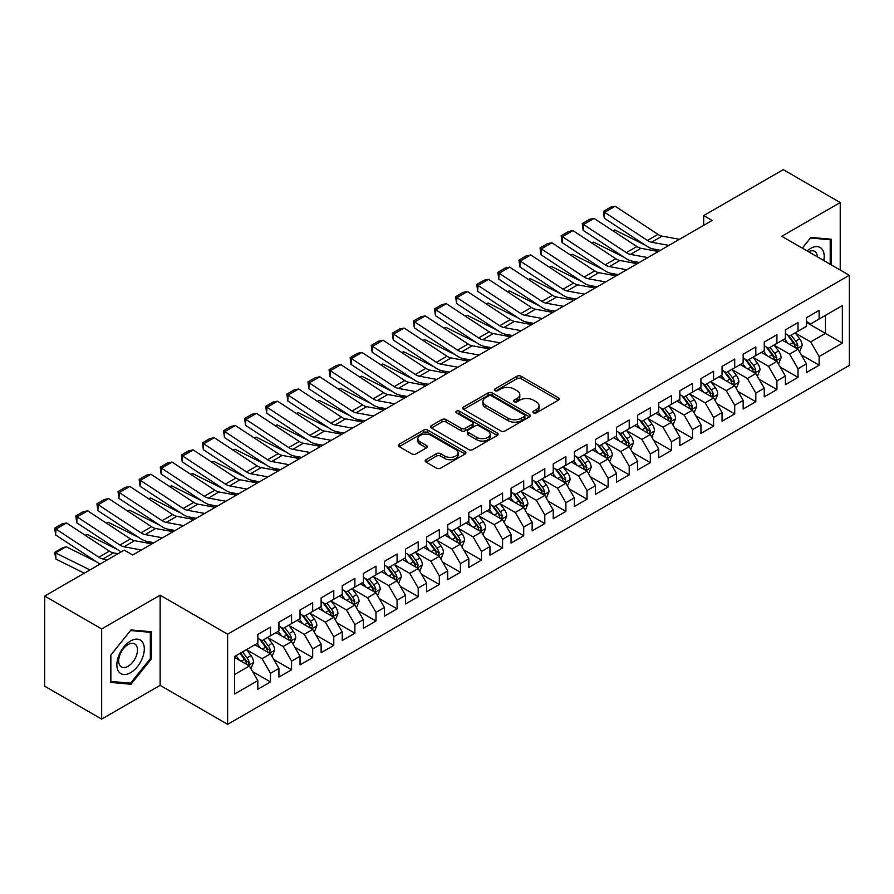 <?xml version="1.0" encoding="UTF-8"?>
<svg xmlns="http://www.w3.org/2000/svg" width="894" height="894" viewBox="0 0 894 894"><rect width="100%" height="100%" fill="white"/><g stroke="black" fill="none" stroke-linecap="round" stroke-linejoin="round"><path stroke-width="1.34" d="M533.472 412.86A2.045 1.185 0 0 0 536.366 412.86L558.381 400.154A2.928 1.687 0 0 0 559.231 398.959A2.928 1.687 0 0 0 558.381 397.763L521.09 376.24A2.928 1.687 0 0 0 516.956 376.24L494.941 388.946A2.045 1.185 0 0 0 494.348 389.784A2.045 1.185 0 0 0 494.941 390.622A2.045 1.185 0 0 0 497.846 390.622L500.696 388.979A9.376 5.409 0 0 1 513.949 388.979L517.056 390.767A9.376 5.409 0 0 1 519.805 394.6A9.376 5.409 0 0 1 517.056 398.422L514.206 400.065A2.045 1.185 0 0 0 513.603 400.903A2.045 1.185 0 0 0 514.206 401.741A2.045 1.185 0 0 0 517.112 401.741L519.95 400.099A9.376 5.409 0 0 1 533.215 400.099L536.322 401.887A9.376 5.409 0 0 1 539.06 405.72A9.376 5.409 0 0 1 536.322 409.541L533.472 411.184A2.045 1.185 0 0 0 532.869 412.022A2.045 1.185 0 0 0 533.472 412.86L533.472 411.184M426.025 459.706A2.928 1.687 0 0 0 425.164 460.902A2.928 1.687 0 0 0 426.025 462.097L436.484 468.143A2.928 1.687 0 0 0 440.63 468.143L465.07 454.029A2.928 1.687 0 0 0 465.919 452.833A2.928 1.687 0 0 0 465.07 451.638L427.779 430.115A2.928 1.687 0 0 0 423.644 430.115L399.205 444.217A2.928 1.687 0 0 0 398.344 445.413A2.928 1.687 0 0 0 399.205 446.609L411.832 453.906A2.928 1.687 0 0 0 415.978 453.906L426.438 447.872A2.928 1.687 0 0 0 427.298 446.676A2.928 1.687 0 0 0 426.438 445.48L420.169 441.859A7.834 4.526 0 0 1 417.878 438.663A7.834 4.526 0 0 1 422.717 434.484A7.834 4.526 0 0 1 431.254 435.467L455.795 449.637A7.834 4.526 0 0 1 458.097 452.833A7.834 4.526 0 0 1 453.258 457.013A7.834 4.526 0 0 1 444.72 456.029L440.63 453.671A2.928 1.687 0 0 0 436.484 453.671L426.025 459.706L426.025 462.097M101.67 628.951L101.67 719.1L160.127 685.363L160.127 595.203L101.67 628.951L44.7 596.052L124.255 550.123L132.692 554.995L712.138 220.46L703.701 215.588L703.701 225.333M160.127 595.203L227.646 634.192L849.3 275.285L849.3 365.434L227.646 724.341L227.646 634.192M840.226 270.044L840.226 202.547L781.781 236.295L849.3 275.285M840.226 202.547L783.256 169.659L703.701 215.588M500.897 430.953A2.928 1.687 0 0 0 505.043 430.953L529.483 416.839A2.928 1.687 0 0 0 530.343 415.643A2.928 1.687 0 0 0 529.483 414.447L492.203 392.924A2.928 1.687 0 0 0 488.057 392.924L463.617 407.027A2.928 1.687 0 0 0 462.757 408.223A2.928 1.687 0 0 0 463.617 409.418L500.897 430.953M457.292 413.307A2.045 1.185 0 0 1 459.371 413.598L459.371 411.162L497.276 433.042A2.928 1.687 0 0 1 498.137 434.238A2.928 1.687 0 0 1 497.276 435.434L472.837 449.548A2.928 1.687 0 0 1 468.691 449.548L431.411 428.014L431.411 425.622A2.928 1.687 0 0 0 430.55 426.818A2.928 1.687 0 0 0 431.411 428.014M431.411 425.622L441.871 419.588A2.928 1.687 0 0 1 446.017 419.588L461.136 428.315A2.928 1.687 0 0 0 465.271 428.315L472.211 424.315A2.928 1.687 0 0 0 473.071 423.119A2.928 1.687 0 0 0 472.211 421.923L456.476 412.827A2.045 1.185 0 0 1 455.873 412A2.045 1.185 0 0 1 457.136 410.905A2.045 1.185 0 0 1 459.371 411.162M806.466 322.432L825.453 333.395L825.453 315.37L842.338 305.614L819.127 319.024L819.127 310.374L806.466 317.683L806.466 326.332L798.018 331.205L798.018 322.555L785.368 329.864L785.368 338.513L776.92 343.385L776.92 334.736L764.258 342.044L764.258 350.694L755.821 355.566L755.821 346.917L743.16 354.225L743.16 362.875L734.723 367.747L734.723 359.097L722.061 366.406L722.061 375.055L713.613 379.928L713.613 371.278L700.952 378.598L700.952 387.247L692.515 392.12L692.515 383.47L679.853 390.779L679.853 399.428L671.416 404.3L671.416 395.651L658.755 402.959L658.755 411.609L650.318 416.481L650.318 407.832L637.657 415.14L637.657 423.79L629.208 428.662L629.208 420.012L616.547 427.321L616.547 435.97L608.11 440.843L608.11 432.193L595.449 439.502L595.449 448.162L587.012 453.034L587.012 444.385L574.35 451.693L574.35 460.343L565.902 465.215L565.902 456.566L553.241 463.874L553.241 472.524L544.804 477.396L544.804 468.747L532.142 476.055L532.142 484.704L523.705 489.577L523.705 480.927L511.044 488.236L511.044 496.885L502.607 501.757L502.607 493.108L489.946 500.416L489.946 509.066L481.497 513.949L481.497 505.3L468.836 512.608L468.836 521.258L460.399 526.13L460.399 517.481L447.738 524.789L447.738 533.439L439.3 538.311L439.3 529.661L426.639 536.97L426.639 545.619L418.202 550.492L418.202 541.842L405.541 549.151L405.541 557.8L397.092 562.672L397.092 554.023L384.431 561.331L384.431 569.981L375.994 574.853L375.994 566.204L363.333 573.523L363.333 582.173L354.896 587.045L354.896 578.396L342.234 585.704L342.234 594.354L333.786 599.226L333.786 590.576L321.125 597.885L321.125 606.534L312.688 611.407L312.688 602.757L300.026 610.066L300.026 618.715L291.589 623.587L291.589 614.938L278.928 622.246L278.928 630.896L270.491 635.768L270.491 627.119L257.83 634.427L257.83 643.088L234.608 656.487L234.608 694.012L257.83 680.602L249.381 665.985L234.608 657.459M842.338 305.614L842.338 343.14L819.127 356.538L810.679 341.921L795.381 333.093M801.292 354.896L819.127 365.188L819.127 356.538M819.127 365.188L806.466 372.507L806.466 363.847L798.018 368.73L789.581 354.102L774.282 345.274M780.194 367.076L798.018 377.38L798.018 368.73M798.018 377.38L785.368 384.688L785.368 376.039L776.92 380.911L768.482 366.294L753.184 357.455M759.095 379.268L776.92 389.56L776.92 380.911M776.92 389.56L764.258 396.869L764.258 388.219L755.821 393.092L747.384 378.475L732.085 369.635M737.986 391.449L755.821 401.741L755.821 393.092M755.821 401.741L743.16 409.05L743.16 400.4L734.723 405.273L726.274 390.656L710.976 381.816M716.887 403.63L734.723 413.922L734.723 405.273M734.723 413.922L722.061 421.23L722.061 412.581L713.613 417.453L705.176 402.836L689.877 394.008M695.789 415.811L713.613 426.103L713.613 417.453M713.613 426.103L700.952 433.411L700.952 424.762L692.515 429.645L684.078 415.017L668.779 406.189M674.691 427.991L692.515 438.295L692.515 429.645M692.515 438.295L679.853 445.603L679.853 436.954L671.416 441.826L662.979 427.198L647.669 418.37M653.581 440.183L671.416 450.475L671.416 441.826M671.416 450.475L658.755 457.784L658.755 449.134L650.318 454.007L641.87 439.39L626.571 430.55M632.483 452.364L650.318 462.656L650.318 454.007M650.318 462.656L637.657 469.965L637.657 461.315L629.208 466.187L620.771 451.571L605.473 442.731M611.384 464.545L629.208 474.837L629.208 466.187M629.208 474.837L616.547 482.145L616.547 473.496L608.11 478.368L599.673 463.751L584.374 454.923M590.275 476.726L608.11 487.018L608.11 478.368M608.11 487.018L595.449 494.326L595.449 485.677L587.012 490.549L578.563 475.932L563.265 467.104M569.176 488.906L587.012 499.198L587.012 490.549M587.012 499.198L574.35 506.518L574.35 497.869L565.902 502.741L557.465 488.113L542.166 479.285M548.078 501.087L565.902 511.39L565.902 502.741M565.902 511.39L553.241 518.699L553.241 510.049L544.804 514.922L536.366 500.305L521.068 491.465M526.979 513.279L544.804 523.571L544.804 514.922M544.804 523.571L532.142 530.88L532.142 522.23L523.705 527.102L515.268 512.486L499.969 503.646M505.87 525.46L523.705 535.752L523.705 527.102M523.705 535.752L511.044 543.06L511.044 534.411L502.607 539.283L494.158 524.666L478.86 515.838M484.772 537.64L502.607 547.933L502.607 539.283M502.607 547.933L489.946 555.241L489.946 546.592L481.497 551.464L473.06 536.847L457.762 528.019M463.673 549.821L481.497 560.113L481.497 551.464M481.497 560.113L468.836 567.433L468.836 558.772L460.399 563.656L451.962 549.028L436.663 540.199M442.564 562.002L460.399 572.305L460.399 563.656M460.399 572.305L447.738 579.614L447.738 570.964L439.3 575.837L430.852 561.22L415.554 552.38M421.465 574.194L439.3 584.486L439.3 575.837M439.3 584.486L426.639 591.794L426.639 583.145L418.202 588.017L409.754 573.4L394.455 564.561M400.367 586.375L418.202 596.667L418.202 588.017M418.202 596.667L405.541 603.975L405.541 595.326L397.092 600.198L388.655 585.581L373.357 576.742M379.268 598.555L397.092 608.848L397.092 600.198M397.092 608.848L384.431 616.156L384.431 607.507L375.994 612.379L367.557 597.762L352.258 588.934M358.159 610.736L375.994 621.028L375.994 612.379M375.994 621.028L363.333 628.337L363.333 619.687L354.896 624.56L346.447 609.943L331.149 601.114M337.06 622.917L354.896 633.22L354.896 624.56M354.896 633.22L342.234 640.529L342.234 631.879L333.786 636.751L325.349 622.123L310.05 613.295M315.962 635.109L333.786 645.401L333.786 636.751M333.786 645.401L321.125 652.709L321.125 644.06L312.688 648.932L304.251 634.315L288.952 625.476M294.864 647.29L312.688 657.582L312.688 648.932M312.688 657.582L300.026 664.89L300.026 656.241L291.589 661.113L283.152 646.496L267.854 637.657M273.754 659.47L291.589 669.762L291.589 661.113M291.589 669.762L278.928 677.071L278.928 668.421L270.491 673.294L262.043 658.677L246.744 649.849M252.656 671.651L270.491 681.943L270.491 673.294M270.491 681.943L257.83 689.252L257.83 680.602M257.83 638.204L262.043 640.652L270.491 635.768M234.608 674.512L249.381 665.985M278.928 626.024L283.152 628.46L291.589 623.587M262.043 658.677L270.491 653.805L254.868 644.786M278.928 668.421L270.491 653.805M300.026 613.843L304.251 616.279L312.688 611.407M283.152 646.496L291.589 641.624L275.967 632.606M300.026 656.241L291.589 641.624M321.125 601.662L325.349 604.098L333.786 599.226M304.251 634.315L312.688 629.443L297.076 620.425M321.125 644.06L312.688 629.443M342.234 589.481L346.447 591.917L354.896 587.045M325.349 622.123L333.786 617.251L318.175 608.244M342.234 631.879L333.786 617.251M363.333 577.3L367.557 579.737L375.994 574.853M346.447 609.943L354.896 605.07L339.273 596.052M363.333 619.687L354.896 605.07M384.431 565.109L388.655 567.545L397.092 562.672M367.557 597.762L375.994 592.89L360.383 583.871M384.431 607.507L375.994 592.89M405.541 552.928L409.754 555.364L418.202 550.492M388.655 585.581L397.092 580.709L381.481 571.691M405.541 595.326L397.092 580.709M426.639 540.747L430.852 543.183L439.3 538.311M409.754 573.4L418.202 568.528L402.579 559.51M426.639 583.145L418.202 568.528M447.738 528.566L451.962 531.002L460.399 526.13M430.852 561.22L439.3 556.336L423.678 547.329M447.738 570.964L439.3 556.336M468.836 516.386L473.06 518.822L481.497 513.949M451.962 549.028L460.399 544.155L444.787 535.137M468.836 558.772L460.399 544.155M489.946 504.194L494.158 506.63L502.607 501.757M473.06 536.847L481.497 531.975L465.886 522.956M489.946 546.592L481.497 531.975M511.044 492.013L515.268 494.449L523.705 489.577M494.158 524.666L502.607 519.794L486.984 510.776M511.044 534.411L502.607 519.794M532.142 479.832L536.366 482.268L544.804 477.396M515.268 512.486L523.705 507.613L508.094 498.595M532.142 522.23L523.705 507.613M553.241 467.651L557.465 470.088L565.902 465.215M536.366 500.305L544.804 495.432L529.192 486.414M553.241 510.049L544.804 495.432M574.35 455.471L578.563 457.907L587.012 453.034M557.465 488.113L565.902 483.241L550.291 474.233M574.35 497.869L565.902 483.241M595.449 443.279L599.673 445.726L608.11 440.843M578.563 475.932L587.012 471.06L571.389 462.042M595.449 485.677L587.012 471.06M616.547 431.098L620.771 433.534L629.208 428.662M599.673 463.751L608.11 458.879L592.499 449.861M616.547 473.496L608.11 458.879M637.657 418.917L641.87 421.353L650.318 416.481M620.771 451.571L629.208 446.698L613.597 437.68M637.657 461.315L629.208 446.698M658.755 406.736L662.979 409.173L671.416 404.3M641.87 439.39L650.318 434.518L634.695 425.499M658.755 449.134L650.318 434.518M679.853 394.556L684.078 396.992L692.515 392.12M662.979 427.198L671.416 422.326L655.794 413.319M679.853 436.954L671.416 422.326M700.952 382.375L705.176 384.811L713.613 379.928M684.078 415.017L692.515 410.145L676.903 401.127M700.952 424.762L692.515 410.145M722.061 370.183L726.274 372.619L734.723 367.747M705.176 402.836L713.613 397.964L698.002 388.946M722.061 412.581L713.613 397.964M743.16 358.002L747.384 360.438L755.821 355.566M726.274 390.656L734.723 385.783L719.1 376.765M743.16 400.4L734.723 385.783M764.258 345.822L768.482 348.258L776.92 343.385M747.384 378.475L755.821 373.603L740.21 364.584M764.258 388.219L755.821 373.603M785.368 333.641L789.581 336.077L798.018 331.205M768.482 366.294L776.92 361.411L761.308 352.404M785.368 376.039L776.92 361.411M806.466 321.46L810.679 323.896L819.127 319.024M789.581 354.102L798.018 349.23L782.406 340.223M806.466 363.847L798.018 349.23M44.7 596.052L44.7 686.212L101.67 719.1M160.127 685.363L227.646 724.341M810.679 341.921L825.453 333.395L842.338 343.14M831.264 264.87L831.264 239.234L810.892 237.413L802.276 248.13M151.365 658.912L151.365 631.756L131.005 629.946L110.644 655.28L110.644 682.424L131.005 684.245L151.365 658.912L150.315 658.308M534.288 413.151L536.322 411.978A9.376 5.409 0 0 0 539.06 408.156L539.06 405.72M519.805 394.6L519.805 397.037A9.376 5.409 0 0 1 517.056 400.858L515.022 402.032M558.381 397.763L558.381 400.154L521.09 378.676A2.928 1.687 0 0 0 516.956 378.676L495.768 390.913M529.449 416.861L492.203 395.36A2.928 1.687 0 0 0 488.057 395.36L463.651 409.441M524.309 416.481A2.045 1.185 0 0 0 524.901 415.643A2.045 1.185 0 0 0 524.309 414.805L491.577 395.908A2.045 1.185 0 0 0 488.683 395.908L485.677 397.64A9.376 5.409 0 0 0 482.928 401.473A9.376 5.409 0 0 0 485.677 405.295L508.049 418.213A9.376 5.409 0 0 0 521.303 418.213L524.309 416.481L524.309 418.917A2.045 1.185 0 0 0 524.901 418.079L524.901 415.643M482.928 401.473L482.928 403.909A9.376 5.409 0 0 0 485.677 407.731L485.677 405.295M524.309 418.917L521.303 420.649A9.376 5.409 0 0 1 508.049 420.649L485.677 407.731M431.444 428.036L441.871 422.024L441.871 419.588M473.071 423.119L473.071 425.555A2.928 1.687 0 0 1 472.211 426.751L465.271 430.752A2.928 1.687 0 0 1 461.136 430.752L446.017 422.024A2.928 1.687 0 0 0 441.871 422.024M459.371 413.598L497.232 435.456M476.826 437.378A7.834 4.526 0 0 0 485.364 438.362A7.834 4.526 0 0 0 490.203 434.182A7.834 4.526 0 0 0 487.901 430.975L479.251 425.991A2.928 1.687 0 0 0 475.116 425.991L468.177 429.992A2.928 1.687 0 0 0 467.316 431.187A2.928 1.687 0 0 0 468.177 432.383L476.826 437.378L476.826 439.814A7.834 4.526 0 0 0 485.364 440.798A7.834 4.526 0 0 0 490.203 436.618L490.203 434.182M467.316 431.187L467.316 433.624A2.928 1.687 0 0 0 468.177 434.819L468.177 432.383M476.826 439.814L468.177 434.819M458.097 452.833L458.097 455.269A7.834 4.526 0 0 1 453.258 459.449A7.834 4.526 0 0 1 444.72 458.466L440.63 456.108A2.928 1.687 0 0 0 436.484 456.108L426.058 462.12M417.878 438.663L417.878 441.1A7.834 4.526 0 0 0 420.169 444.296L420.169 441.859M426.404 447.894L420.169 444.296M465.07 451.638L465.07 454.029L427.779 432.551A2.928 1.687 0 0 0 423.644 432.551L399.238 446.631L399.205 444.217M128.859 683.005L131.005 684.245M799.582 351.934L802.197 345.553A7.912 4.571 -120 0 0 799.672 338.815L795.191 332.836M612.736 230.686L614.815 229.97L645.244 245.124M652.754 248.856L657.626 251.281A22.384 12.918 60 0 1 657.883 251.415M788.05 343.475L784.641 338.927M796.532 348.369L797.929 345.889A7.912 4.571 -120 0 0 795.671 341.139L791.19 335.149M788.631 335.518L794.163 342.916A4.034 2.324 60 0 1 794.9 344.134L797.929 345.889M787.234 334.725L793.134 342.592A7.912 4.571 60 0 1 795.403 347.353L795.559 347.811M614.815 229.97L613.139 230.943M668.913 245.414L651.558 242.218A14.919 8.616 60 0 1 647.435 240.452L604.623 212.336L604.266 218.203L647.077 246.319A22.384 12.918 -120 0 0 653.257 248.968L660.465 250.286M679.474 239.324L662.108 236.128A14.919 8.616 60 0 1 657.984 234.362L615.173 206.235L604.623 212.336L603.361 211.375L610.747 207.117L615.173 206.235M604.266 218.203L603.361 211.375M778.484 364.115L781.099 357.734A7.912 4.571 -120 0 0 778.573 351.007L774.092 345.017M591.638 242.866L593.717 242.162L624.135 257.304M631.656 261.048L636.517 263.462A22.384 12.918 60 0 1 636.785 263.596M766.951 355.656L763.543 351.107M775.433 360.55L776.83 358.069A7.912 4.571 -120 0 0 774.562 353.32L770.08 347.33M767.521 347.71L773.064 355.097A4.034 2.324 60 0 1 773.791 356.315L776.83 358.069M766.136 346.906L772.036 354.784A7.912 4.571 60 0 1 774.293 359.533L774.461 359.991M593.717 242.162L592.029 243.123M757.386 376.307L760.001 369.915A7.912 4.571 -120 0 0 757.475 363.188L752.994 357.198M570.54 255.047L572.607 254.343L603.037 269.485M610.557 273.229L615.418 275.643A22.384 12.918 60 0 1 615.687 275.788M745.853 367.836L742.445 363.288M754.335 372.742L755.732 370.261A7.912 4.571 -120 0 0 753.463 365.501L748.982 359.511M746.423 359.891L751.955 367.278A4.034 2.324 60 0 1 752.692 368.507L755.732 370.261M745.037 359.086L750.938 366.965A7.912 4.571 60 0 1 753.195 371.714L753.351 372.172M572.607 254.343L570.931 255.315M647.815 257.595L630.46 254.399A14.919 8.616 60 0 1 626.336 252.633L583.525 224.517L583.156 230.384L625.968 258.5A22.384 12.918 -120 0 0 632.159 261.149L639.366 262.478M658.364 251.505L641.009 248.308A14.919 8.616 60 0 1 636.886 246.543L594.074 218.427L583.525 224.517L582.262 223.567L589.649 219.298L594.074 218.427M583.156 230.384L582.262 223.567M626.716 269.776L609.362 266.58A14.919 8.616 60 0 1 605.227 264.825L562.427 236.698L562.058 242.565L604.869 270.692A22.384 12.918 -120 0 0 611.06 273.329L618.268 274.659M637.266 263.685L619.911 260.489A14.919 8.616 60 0 1 615.787 258.735L572.976 230.607L562.427 236.698L561.164 235.748L568.55 231.479L572.976 230.607M562.058 242.565L561.164 235.748M823.765 260.545A19.4 11.197 120 0 0 822.357 249.538A19.4 11.197 120 0 0 807.092 250.912M817.351 256.835A13.276 7.666 120 0 0 816.11 252.756A13.276 7.666 120 0 0 814.613 251.37A13.276 7.666 120 0 0 808.522 251.739M810.433 237.983L830.202 239.771L830.202 264.255M828.894 239.022L830.202 239.771M802.32 248.152L810.478 238.016M118.701 671.629A19.4 11.197 120 0 0 137.441 666.611A19.4 11.197 120 0 0 142.459 642.071A19.4 11.197 120 0 0 123.73 647.088A19.4 11.197 120 0 0 118.701 671.629M119.952 665.527A13.276 7.666 120 0 0 121.45 666.913A13.276 7.666 120 0 0 133.798 660.711A13.276 7.666 120 0 0 136.223 645.289A13.276 7.666 120 0 0 134.726 643.904A13.276 7.666 120 0 0 122.366 650.106A13.276 7.666 120 0 0 119.952 665.527M130.58 630.538L150.315 632.304L150.315 658.61L130.58 683.161L110.856 681.396L110.856 655.09L130.546 630.516M149.007 631.555L150.315 632.304M736.276 388.488L738.891 382.107A7.912 4.571 -120 0 0 736.377 375.368L731.884 369.378M549.43 267.228L551.509 266.524L581.938 281.666M589.448 285.409L594.32 287.834A22.384 12.918 60 0 1 594.588 287.969M724.743 380.028L721.335 375.48M733.225 384.923L734.622 382.442A7.912 4.571 -120 0 0 732.365 377.681L727.884 371.703M725.325 372.072L730.856 379.458A4.034 2.324 60 0 1 731.594 380.688L734.622 382.442M723.928 371.267L729.828 379.145A7.912 4.571 60 0 1 732.097 383.906L732.253 384.364M551.509 266.524L549.832 267.496M715.178 400.668L717.793 394.288A7.912 4.571 -120 0 0 715.267 387.549L710.786 381.57M528.332 279.42L530.41 278.704L560.84 293.847M568.349 297.59L573.222 300.015A22.384 12.918 60 0 1 573.479 300.149M703.645 392.209L700.237 387.661M712.127 397.104L713.524 394.623A7.912 4.571 -120 0 0 711.266 389.862L706.774 383.884M704.215 384.252L709.758 391.65A4.034 2.324 60 0 1 710.484 392.868L713.524 394.623M702.829 383.448L708.73 391.326A7.912 4.571 60 0 1 710.998 396.087L711.155 396.545M530.41 278.704L528.734 279.677M605.618 281.968L588.252 278.76A14.919 8.616 60 0 1 584.128 277.006L541.317 248.878L540.959 254.745L583.771 282.873A22.384 12.918 -120 0 0 589.962 285.51L597.17 286.84M616.167 275.866L598.812 272.67A14.919 8.616 60 0 1 594.678 270.916L551.877 242.788L541.317 248.878L540.054 247.929L547.441 243.66L551.877 242.788M540.959 254.745L540.054 247.929M584.508 294.148L567.154 290.952A14.919 8.616 60 0 1 563.03 289.187L520.219 261.059L519.861 266.926L562.661 295.054A22.384 12.918 -120 0 0 568.852 297.691L576.06 299.021M595.058 288.058L577.703 284.851A14.919 8.616 60 0 1 573.579 283.096L530.768 254.969L520.219 261.059L518.956 260.109L526.342 255.852L530.768 254.969M519.861 266.926L518.956 260.109M694.079 412.849L696.694 406.468A7.912 4.571 -120 0 0 694.169 399.73L689.687 393.751M507.233 291.6L509.312 290.885L539.73 306.039M547.251 309.771L552.112 312.196A22.384 12.918 60 0 1 552.38 312.33M682.547 404.39L679.138 399.841M691.028 409.284L692.425 406.804A7.912 4.571 -120 0 0 690.157 402.043L685.676 396.064M683.117 396.433L688.659 403.831A4.034 2.324 60 0 1 689.386 405.049L692.425 406.804M681.731 395.629L687.631 403.507A7.912 4.571 60 0 1 689.889 408.267L690.056 408.726M509.312 290.885L507.624 291.857M563.41 306.329L546.055 303.133A14.919 8.616 60 0 1 541.932 301.367L499.12 273.24L498.751 279.118L541.563 307.234A22.384 12.918 -120 0 0 547.754 309.883L554.962 311.201M573.959 300.239L556.604 297.043A14.919 8.616 60 0 1 552.481 295.277L509.669 267.15L499.12 273.24L497.857 272.29L505.244 268.032L509.669 267.15M498.751 279.118L497.857 272.29M672.981 425.03L675.596 418.649A7.912 4.571 -120 0 0 673.07 411.922L668.589 405.932M486.135 303.781L488.202 303.077L518.632 318.219M526.153 321.952L531.014 324.377A22.384 12.918 60 0 1 531.282 324.511M661.437 416.57L658.04 412.022M669.919 421.465L671.327 418.984A7.912 4.571 -120 0 0 669.058 414.235L664.577 408.245M662.018 408.625L667.55 416.012A4.034 2.324 60 0 1 668.287 417.23L671.327 418.984M660.621 407.82L666.522 415.688A7.912 4.571 60 0 1 668.79 420.448L668.947 420.906M488.202 303.077L486.526 304.038M542.312 318.51L524.957 315.314A14.919 8.616 60 0 1 520.822 313.548L478.022 285.432L477.653 291.299L520.464 319.415A22.384 12.918 -120 0 0 526.655 322.063L533.863 323.393M552.861 312.419L535.506 309.223A14.919 8.616 60 0 1 531.371 307.458L488.571 279.341L478.022 285.432L476.759 284.482L484.135 280.213L488.571 279.341M477.653 291.299L476.759 284.482M651.871 437.222L654.486 430.83A7.912 4.571 -120 0 0 651.972 424.102L647.479 418.113M465.025 315.962L467.104 315.258L497.533 330.4M505.043 334.144L509.915 336.557A22.384 12.918 60 0 1 510.172 336.692M640.339 428.751L636.93 424.203M648.821 433.657L650.217 431.165A7.912 4.571 -120 0 0 647.96 426.416L643.479 420.426M640.92 420.806L646.451 428.192A4.034 2.324 60 0 1 647.189 429.422L650.217 431.165M639.523 420.001L645.423 427.88A7.912 4.571 60 0 1 647.692 432.629L647.848 433.087M467.104 315.258L465.428 316.219M630.773 449.403L633.388 443.011A7.912 4.571 -120 0 0 630.862 436.283L626.381 430.293M443.927 328.143L446.005 327.439L476.424 342.581M483.945 346.324L488.806 348.749A22.384 12.918 60 0 1 489.074 348.883M619.24 440.943L615.832 436.395M627.722 445.838L629.119 443.357A7.912 4.571 -120 0 0 626.85 438.596L622.369 432.618M619.81 432.987L625.353 440.373A4.034 2.324 60 0 1 626.079 441.602L629.119 443.357M618.424 432.182L624.325 440.06A7.912 4.571 60 0 1 626.582 444.81L626.75 445.268M446.005 327.439L444.318 328.411M609.674 461.583L612.289 455.202A7.912 4.571 -120 0 0 609.764 448.464L605.283 442.485M422.828 340.335L424.896 339.619L455.325 354.762M462.846 358.505L467.707 360.93A22.384 12.918 60 0 1 467.975 361.064M598.142 453.124L594.734 448.576M606.624 458.019L608.021 455.538A7.912 4.571 -120 0 0 605.752 450.777L601.271 444.799M598.712 445.167L604.255 452.554A4.034 2.324 60 0 1 604.981 453.783L608.021 455.538M597.326 444.363L603.226 452.241A7.912 4.571 60 0 1 605.484 457.002L605.64 457.46M424.896 339.619L423.22 340.592M588.565 473.764L591.191 467.383A7.912 4.571 -120 0 0 588.665 460.645L584.184 454.666M401.719 352.515L403.797 351.8L434.227 366.942M441.737 370.686L446.609 373.111A22.384 12.918 60 0 1 446.877 373.245M577.032 465.305L573.624 460.756M585.514 470.199L586.911 467.718A7.912 4.571 -120 0 0 584.654 462.958L580.172 456.979M577.613 457.348L583.145 464.746A4.034 2.324 60 0 1 583.883 465.964L586.911 467.718M576.217 456.543L582.117 464.422A7.912 4.571 60 0 1 584.385 469.182L584.542 469.641M403.797 351.8L402.121 352.772M567.466 485.945L570.081 479.564A7.912 4.571 -120 0 0 567.556 472.825L563.075 466.847M380.62 364.696L382.699 363.981L413.129 379.134M420.638 382.867L425.51 385.292A22.384 12.918 60 0 1 425.767 385.426M555.934 477.485L552.526 472.937M564.416 482.38L565.813 479.899A7.912 4.571 -120 0 0 563.555 475.15L559.074 469.16M556.515 469.529L562.047 476.927A4.034 2.324 60 0 1 562.773 478.145L565.813 479.899M555.118 468.735L561.019 476.603A7.912 4.571 60 0 1 563.287 481.363L563.443 481.821M382.699 363.981L381.023 364.953M546.368 498.137L548.983 491.745A7.912 4.571 -120 0 0 546.457 485.017L541.976 479.028M359.522 376.877L361.601 376.173L392.019 391.315M399.54 395.059L404.401 397.472A22.384 12.918 60 0 1 404.669 397.606M534.836 489.666L531.427 485.118M543.317 494.572L544.714 492.08A7.912 4.571 -120 0 0 542.446 487.331L537.964 481.341M535.405 481.721L540.948 489.107A4.034 2.324 60 0 1 541.675 490.337L544.714 492.08M534.02 480.916L539.92 488.794A7.912 4.571 60 0 1 542.177 493.544L542.345 494.002M361.601 376.173L359.913 377.134M525.27 510.318L527.885 503.925A7.912 4.571 -120 0 0 525.359 497.198L520.878 491.208M338.424 389.058L340.491 388.354L370.921 403.496M378.441 407.239L383.302 409.664A22.384 12.918 60 0 1 383.571 409.798M513.737 501.847L510.329 497.299M522.219 506.753L523.616 504.272A7.912 4.571 -120 0 0 521.347 499.511L516.866 493.522M514.307 493.901L519.839 501.288A4.034 2.324 60 0 1 520.576 502.517L523.616 504.272M512.921 493.097L518.811 500.975A7.912 4.571 60 0 1 521.079 505.725L521.236 506.183M340.491 388.354L338.815 389.326M504.16 522.498L506.775 516.117A7.912 4.571 -120 0 0 504.261 509.379L499.768 503.4M317.314 401.238L319.393 400.534L349.822 415.676M357.332 419.42L362.204 421.845A22.384 12.918 60 0 1 362.461 421.979M492.628 514.039L489.219 509.491M501.109 518.933L502.506 516.453A7.912 4.571 -120 0 0 500.249 511.692L495.768 505.713M493.209 506.082L498.74 513.469A4.034 2.324 60 0 1 499.478 514.698L502.506 516.453M491.812 505.278L497.712 513.156A7.912 4.571 60 0 1 499.981 517.917L500.137 518.375M319.393 400.534L317.716 401.507M483.062 534.679L485.677 528.298A7.912 4.571 -120 0 0 483.151 521.56L478.67 515.581M296.216 413.43L298.294 412.715L328.724 427.857M336.233 431.601L341.106 434.026A22.384 12.918 60 0 1 341.363 434.16M471.529 526.22L468.121 521.671M480.011 531.114L481.408 528.633A7.912 4.571 -120 0 0 479.15 523.873L474.658 517.894M472.099 518.263L477.642 525.661A4.034 2.324 60 0 1 478.368 526.879L481.408 528.633M470.713 517.458L476.614 525.337A7.912 4.571 60 0 1 478.871 530.097L479.039 530.555M298.294 412.715L296.618 413.687M521.202 330.691L503.847 327.495A14.919 8.616 60 0 1 499.724 325.74L456.912 297.613L456.555 303.479L499.366 331.607A22.384 12.918 -120 0 0 505.546 334.244L512.754 335.574M531.762 324.6L514.396 321.404A14.919 8.616 60 0 1 510.273 319.639L467.461 291.522L456.912 297.613L455.649 296.663L463.036 292.394L467.461 291.522M456.555 303.479L455.649 296.663M500.104 342.871L482.749 339.675A14.919 8.616 60 0 1 478.625 337.921L435.814 309.793L435.456 315.66L478.256 343.788A22.384 12.918 -120 0 0 484.447 346.425L491.655 347.755M510.653 336.781L493.298 333.585A14.919 8.616 60 0 1 489.174 331.83L446.363 303.703L435.814 309.793L434.551 308.843L441.938 304.575L446.363 303.703M435.456 315.66L434.551 308.843M479.005 355.063L461.65 351.856A14.919 8.616 60 0 1 457.527 350.102L414.715 321.974L414.347 327.841L457.158 355.968A22.384 12.918 -120 0 0 463.349 358.606L470.557 359.936M489.554 348.973L472.2 345.766A14.919 8.616 60 0 1 468.076 344.011L425.265 315.884L414.715 321.974L413.453 321.024L420.839 316.767L425.265 315.884M414.347 327.841L413.453 321.024M457.907 367.244L440.541 364.048A14.919 8.616 60 0 1 436.417 362.282L393.606 334.155L393.248 340.022L436.06 368.149A22.384 12.918 -120 0 0 442.251 370.798L449.458 372.116M468.456 361.154L451.101 357.958A14.919 8.616 60 0 1 446.966 356.192L404.166 328.064L393.606 334.155L392.343 333.205L399.73 328.947L404.166 328.064M393.248 340.022L392.343 333.205M436.797 379.425L419.442 376.229A14.919 8.616 60 0 1 415.319 374.463L372.507 346.347L372.15 352.214L414.95 380.33A22.384 12.918 -120 0 0 421.141 382.978L428.349 384.308M447.358 373.334L429.992 370.138A14.919 8.616 60 0 1 425.868 368.373L383.057 340.256L372.507 346.347L371.245 345.386L378.631 341.128L383.057 340.256M372.15 352.214L371.245 345.386M415.699 391.606L398.344 388.409A14.919 8.616 60 0 1 394.22 386.644L351.409 358.528L351.04 364.394L393.852 392.522A22.384 12.918 -120 0 0 400.043 395.159L407.251 396.489M426.248 385.515L408.893 382.319A14.919 8.616 60 0 1 404.77 380.553L361.958 352.437L351.409 358.528L350.146 357.578L357.533 353.309L361.958 352.437M351.04 364.394L350.146 357.578M394.6 403.786L377.246 400.59A14.919 8.616 60 0 1 373.111 398.836L330.311 370.708L329.942 376.575L372.753 404.703A22.384 12.918 -120 0 0 378.944 407.34L386.152 408.67M405.15 397.696L387.795 394.5A14.919 8.616 60 0 1 383.671 392.745L340.86 364.618L330.311 370.708L329.048 369.758L336.423 365.49L340.86 364.618M329.942 376.575L329.048 369.758M373.502 415.978L356.136 412.771A14.919 8.616 60 0 1 352.012 411.017L309.201 382.889L308.843 388.756L351.655 416.883A22.384 12.918 -120 0 0 357.835 419.521L365.043 420.851M384.051 409.877L366.685 406.681A14.919 8.616 60 0 1 362.562 404.926L319.75 376.799L309.201 382.889L307.938 381.939L315.325 377.67L319.75 376.799M308.843 388.756L307.938 381.939M352.392 428.159L335.038 424.963A14.919 8.616 60 0 1 330.914 423.197L288.103 395.07L287.745 400.937L330.545 429.064A22.384 12.918 -120 0 0 336.736 431.701L343.944 433.031M362.942 422.069L345.587 418.873A14.919 8.616 60 0 1 341.463 417.107L298.652 388.979L288.103 395.07L286.84 394.12L294.227 389.862L298.652 388.979M287.745 400.937L286.84 394.12M461.963 546.86L464.578 540.479A7.912 4.571 -120 0 0 462.053 533.74L457.572 527.762M275.117 425.611L277.185 424.896L307.614 440.049M315.135 443.782L319.996 446.207A22.384 12.918 60 0 1 320.264 446.341M450.431 538.4L447.022 533.852M458.913 543.295L460.309 540.814A7.912 4.571 -120 0 0 458.041 536.065L453.56 530.075M451.001 530.444L456.543 537.842A4.034 2.324 60 0 1 457.27 539.06L460.309 540.814M449.615 529.65L455.515 537.517A7.912 4.571 60 0 1 457.773 542.278L457.94 542.736M277.185 424.896L275.508 425.868M331.294 440.34L313.939 437.144A14.919 8.616 60 0 1 309.816 435.378L267.004 407.262L266.635 413.129L309.447 441.245A22.384 12.918 -120 0 0 315.638 443.893L322.846 445.212M341.843 434.249L324.488 431.053A14.919 8.616 60 0 1 320.365 429.288L277.553 401.16L267.004 407.262L265.741 406.301L273.128 402.043L277.553 401.16M266.635 413.129L265.741 406.301M440.865 559.041L443.48 552.66A7.912 4.571 -120 0 0 440.954 545.932L436.473 539.942M254.008 437.792L256.086 437.088L286.516 452.23M294.025 455.974L298.898 458.387A22.384 12.918 60 0 1 299.166 458.521M429.321 550.581L425.913 546.033M437.803 555.476L439.211 552.995A7.912 4.571 -120 0 0 436.942 548.245L432.461 542.256M429.902 542.636L435.434 550.022A4.034 2.324 60 0 1 436.171 551.24L439.211 552.995M428.505 541.831L434.406 549.709A7.912 4.571 60 0 1 436.674 554.459L436.831 554.917M256.086 437.088L254.41 438.049M310.196 452.52L292.841 449.324A14.919 8.616 60 0 1 288.706 447.559L245.906 419.442L245.537 425.309L288.349 453.426A22.384 12.918 -120 0 0 294.539 456.074L301.747 457.404M320.745 446.43L303.39 443.234A14.919 8.616 60 0 1 299.255 441.468L256.455 413.352L245.906 419.442L244.632 418.493L252.019 414.224L256.455 413.352M245.537 425.309L244.632 418.493M419.755 571.232L422.37 564.84A7.912 4.571 -120 0 0 419.845 558.113L415.364 552.123M232.909 449.973L234.988 449.269L265.417 464.411M272.927 468.154L277.799 470.568A22.384 12.918 60 0 1 278.056 470.702M408.223 562.762L404.814 558.214M416.705 567.668L418.101 565.187A7.912 4.571 -120 0 0 415.844 560.426L411.363 554.436M408.804 554.816L414.335 562.203A4.034 2.324 60 0 1 415.073 563.432L418.101 565.187M407.407 554.012L413.307 561.89A7.912 4.571 60 0 1 415.576 566.64L415.732 567.098M234.988 449.269L233.312 450.241M289.086 464.701L271.731 461.505A14.919 8.616 60 0 1 267.608 459.751L224.796 431.623L224.439 437.49L267.25 465.618A22.384 12.918 -120 0 0 273.43 468.255L280.638 469.585M299.646 458.611L282.28 455.415A14.919 8.616 60 0 1 278.157 453.649L235.345 425.533L224.796 431.623L223.534 430.673L230.92 426.404L235.345 425.533M224.439 437.49L223.534 430.673M398.657 583.413L401.272 577.032A7.912 4.571 -120 0 0 398.746 570.294L394.265 564.304M211.811 462.153L213.889 461.449L244.308 476.591M251.829 480.335L256.69 482.76A22.384 12.918 60 0 1 256.958 482.894M387.124 574.954L383.716 570.406M395.606 579.848L397.003 577.368A7.912 4.571 -120 0 0 394.735 572.607L390.253 566.628M387.694 566.997L393.237 574.384A4.034 2.324 60 0 1 393.963 575.613L397.003 577.368M386.309 566.193L392.209 574.071A7.912 4.571 60 0 1 394.466 578.831L394.634 579.278M213.889 461.449L212.202 462.421M267.988 476.893L250.633 473.686A14.919 8.616 60 0 1 246.509 471.931L203.698 443.804L203.329 449.671L246.141 477.798A22.384 12.918 -120 0 0 252.332 480.436L259.539 481.765M278.537 470.792L261.182 467.596A14.919 8.616 60 0 1 257.059 465.841L214.247 437.714L203.698 443.804L202.435 442.854L209.822 438.585L214.247 437.714M203.329 449.671L202.435 442.854M377.559 595.594L380.173 589.213A7.912 4.571 -120 0 0 377.648 582.475L373.167 576.496M190.713 474.345L192.78 473.63L223.209 488.772M230.73 492.516L235.591 494.941A22.384 12.918 60 0 1 235.86 495.075M366.026 587.134L362.618 582.586M374.508 592.029L375.905 589.548A7.912 4.571 -120 0 0 373.636 584.788L369.155 578.809M366.596 579.178L372.127 586.576A4.034 2.324 60 0 1 372.865 587.794L375.905 589.548M365.21 578.373L371.111 586.252A7.912 4.571 60 0 1 373.368 591.012L373.524 591.47M192.78 473.63L191.104 474.602M246.889 489.074L229.534 485.878A14.919 8.616 60 0 1 225.4 484.112L182.6 455.985L182.231 461.852L225.042 489.979A22.384 12.918 -120 0 0 231.233 492.616L238.441 493.946M257.438 482.983L240.084 479.776A14.919 8.616 60 0 1 235.96 478.022L193.149 449.894L182.6 455.985L181.337 455.035L188.723 450.777L193.149 449.894M182.231 461.852L181.337 455.035M356.449 607.775L359.064 601.394A7.912 4.571 -120 0 0 356.55 594.655L352.068 588.677M169.603 486.526L171.682 485.811L202.111 500.964M209.621 504.697L214.493 507.121A22.384 12.918 60 0 1 214.761 507.256M344.916 599.315L341.508 594.767M353.398 604.21L354.795 601.729A7.912 4.571 -120 0 0 352.538 596.969L348.057 590.99M345.497 591.359L351.029 598.756A4.034 2.324 60 0 1 351.767 599.975L354.795 601.729M344.101 590.554L350.001 598.432A7.912 4.571 60 0 1 352.27 603.193L352.426 603.651M171.682 485.811L170.005 486.783M225.791 501.255L208.425 498.059A14.919 8.616 60 0 1 204.301 496.293L161.49 468.165L161.132 474.043L203.944 502.16A22.384 12.918 -120 0 0 210.135 504.808L217.343 506.127M236.34 495.164L218.985 491.968A14.919 8.616 60 0 1 214.851 490.203L172.05 462.075L161.49 468.165L160.227 467.216L167.614 462.958L172.05 462.075M161.132 474.043L160.227 467.216M335.351 619.955L337.966 613.575A7.912 4.571 -120 0 0 335.44 606.847L330.959 600.857M148.505 498.707L150.583 498.003L181.013 513.145M188.522 516.877L193.395 519.302A22.384 12.918 60 0 1 193.652 519.436M323.818 611.496L320.41 606.948M332.3 616.391L333.697 613.91A7.912 4.571 -120 0 0 331.439 609.16L326.947 603.171M324.388 603.551L329.931 610.937A4.034 2.324 60 0 1 330.657 612.155L333.697 613.91M323.002 602.746L328.903 610.613A7.912 4.571 60 0 1 331.171 615.374L331.328 615.832M150.583 498.003L148.907 498.964M204.681 513.435L187.327 510.239A14.919 8.616 60 0 1 183.203 508.474L140.392 480.357L140.034 486.224L182.834 514.341A22.384 12.918 -120 0 0 189.025 516.989L196.233 518.319M215.23 507.345L197.876 504.149A14.919 8.616 60 0 1 193.752 502.383L150.941 474.267L140.392 480.357L139.129 479.407L146.515 475.139L150.941 474.267M140.034 486.224L139.129 479.407M314.252 632.147L316.867 625.755A7.912 4.571 -120 0 0 314.342 619.028L309.86 613.038M127.406 510.887L129.485 510.183L159.903 525.326M167.424 529.069L172.285 531.483A22.384 12.918 60 0 1 172.553 531.617M302.72 623.677L299.311 619.129M311.201 628.583L312.598 626.091A7.912 4.571 -120 0 0 310.33 621.341L305.849 615.351M303.289 615.731L308.832 623.118A4.034 2.324 60 0 1 309.559 624.347L312.598 626.091M301.904 614.927L307.804 622.805A7.912 4.571 60 0 1 310.062 627.554L310.229 628.013M129.485 510.183L127.797 511.144M183.583 525.616L166.228 522.42A14.919 8.616 60 0 1 162.105 520.666L119.293 492.538L118.924 498.405L161.736 526.532A22.384 12.918 -120 0 0 167.927 529.17L175.135 530.5M194.132 519.526L176.777 516.33A14.919 8.616 60 0 1 172.654 514.564L129.842 486.448L119.293 492.538L118.03 491.588L125.417 487.319L129.842 486.448M118.924 498.405L118.03 491.588M293.154 644.328L295.769 637.936A7.912 4.571 -120 0 0 293.243 631.209L288.762 625.219M106.308 523.068L108.375 522.364L138.805 537.506M146.325 541.25L151.187 543.675A22.384 12.918 60 0 1 151.455 543.809M281.61 635.869L278.213 631.309M290.092 640.763L291.5 638.282A7.912 4.571 -120 0 0 289.231 633.522L284.75 627.543M282.191 627.912L287.723 635.299A4.034 2.324 60 0 1 288.46 636.528L291.5 638.282M280.794 627.107L286.695 634.986A7.912 4.571 60 0 1 288.963 639.735L289.12 640.193M108.375 522.364L106.699 523.336M162.484 537.797L145.13 534.601A14.919 8.616 60 0 1 140.995 532.846L98.195 504.719L97.826 510.586L140.637 538.713A22.384 12.918 -120 0 0 146.828 541.351L154.036 542.68M173.034 531.707L155.679 528.51A14.919 8.616 60 0 1 151.544 526.756L108.744 498.628L98.195 504.719L96.932 503.769L104.307 499.5L108.744 498.628M97.826 510.586L96.932 503.769M272.044 656.509L274.659 650.128A7.912 4.571 -120 0 0 272.145 643.389L267.652 637.411M85.198 535.249L87.277 534.545L117.706 549.687M260.512 648.049L257.103 643.501M268.993 652.944L270.39 650.463A7.912 4.571 -120 0 0 268.133 645.703L263.652 639.724M261.093 640.093L266.624 647.479A4.034 2.324 60 0 1 267.362 648.709L270.39 650.463M259.696 639.288L265.596 647.167A7.912 4.571 60 0 1 267.865 651.927L268.021 652.385M87.277 534.545L85.6 535.517M141.386 549.989L124.02 546.782A14.919 8.616 60 0 1 119.897 545.027L77.085 516.9L76.728 522.766L119.539 550.894A22.384 12.918 -120 0 0 121.204 551.889M132.234 554.738L132.927 554.861M151.935 543.898L134.569 540.691A14.919 8.616 60 0 1 130.446 538.937L87.634 510.809L77.085 516.9L75.822 515.95L83.209 511.692L87.634 510.809M76.728 522.766L75.822 515.95M250.946 668.69L253.561 662.309A7.912 4.571 -120 0 0 251.035 655.57L246.554 649.592M66.178 546.726L55.629 552.816L55.987 559.108L54.579 552.425L61.965 548.167L66.178 546.726L96.597 561.868M239.413 660.23L236.005 655.682M54.579 552.425L89.97 569.914M84.293 573.199L55.987 559.108M247.895 665.125L249.292 662.644A7.912 4.571 -120 0 0 247.023 657.883L242.542 651.905M240.564 653.045L245.526 659.671A4.034 2.324 60 0 1 246.252 660.889L249.292 662.644M240.017 653.369L244.498 659.347A7.912 4.571 60 0 1 246.755 664.108L246.923 664.566M107.481 559.812L102.922 558.973A14.919 8.616 60 0 1 98.798 557.208L55.987 529.08L55.629 534.947L98.429 563.075A22.384 12.918 -120 0 0 100.106 564.069M118.03 553.721L113.471 552.883A14.919 8.616 60 0 1 109.347 551.117L66.536 522.99L55.987 529.08L54.724 528.13L62.111 523.873L66.536 522.99M55.629 534.947L54.724 528.13M536.322 411.978L536.322 409.541M514.206 401.741L514.206 400.065M517.056 400.858L517.056 398.422M494.941 390.622L494.941 388.946M516.956 378.676L516.956 376.24M521.09 378.676L521.09 376.24M463.617 409.418L463.617 407.027M488.057 395.36L488.057 392.924M492.203 395.36L492.203 392.924M529.483 416.839L529.483 414.447M508.049 420.649L508.049 418.213M521.303 420.649L521.303 418.213M446.017 422.024L446.017 419.588M461.136 430.752L461.136 428.315M465.271 430.752L465.271 428.315M472.211 426.751L472.211 424.315M497.276 435.434L497.276 433.042M436.484 456.108L436.484 453.671M440.63 456.108L440.63 453.671M444.72 458.466L444.72 456.029M426.438 447.872L426.438 445.48M423.644 432.551L423.644 430.115M427.779 432.551L427.779 430.115M797.035 348.66L802.153 345.71M795.671 341.139L799.672 338.815M789.827 344.503L793.134 342.592M651.558 242.218L662.108 236.128M647.435 240.452L657.984 234.362M775.925 360.841L781.043 357.891M774.562 353.32L778.573 351.007M768.728 356.684L772.036 354.784M754.827 373.022L759.945 370.071M753.463 365.501L757.475 363.188M747.63 368.864L750.938 366.965M630.46 254.399L641.009 248.308M626.336 252.633L636.886 246.543M609.362 266.58L619.911 260.489M605.227 264.825L615.787 258.735M733.728 385.213L738.846 382.252M732.365 377.681L736.377 375.368M726.531 381.056L729.828 379.145M712.63 397.394L717.748 394.433M711.266 389.862L715.267 387.549M705.422 393.237L708.73 391.326M588.252 278.76L598.812 272.67M584.128 277.006L594.678 270.916M567.154 290.952L577.703 284.851M563.03 289.187L573.579 283.096M691.52 409.575L696.638 406.625M690.157 402.043L694.169 399.73M684.323 405.418L687.631 403.507M546.055 303.133L556.604 297.043M541.932 301.367L552.481 295.277M670.422 421.756L675.54 418.805M669.058 414.235L673.07 411.922M663.225 417.599L666.522 415.688M524.957 315.314L535.506 309.223M520.822 313.548L531.371 307.458M649.323 433.936L654.442 430.986M647.96 426.416L651.972 424.102M642.127 429.779L645.423 427.88M628.225 446.128L633.332 443.167M626.85 438.596L630.862 436.283M621.017 441.971L624.325 440.06M607.115 458.309L612.234 455.348M605.752 450.777L609.764 448.464M599.919 454.152L603.226 452.241M586.017 470.49L591.135 467.54M584.654 462.958L588.665 460.645M578.82 466.333L582.117 464.422M564.919 482.671L570.037 479.72M563.555 475.15L567.556 472.825M557.711 478.513L561.019 476.603M543.809 494.851L548.927 491.901M542.446 487.331L546.457 485.017M536.612 490.694L539.92 488.794M522.711 507.032L527.829 504.082M521.347 499.511L525.359 497.198M515.514 502.875L518.811 500.975M501.612 519.224L506.73 516.263M500.249 511.692L504.261 509.379M494.416 515.067L497.712 513.156M480.514 531.405L485.621 528.443M479.15 523.873L483.151 521.56M473.306 527.248L476.614 525.337M503.847 327.495L514.396 321.404M499.724 325.74L510.273 319.639M482.749 339.675L493.298 333.585M478.625 337.921L489.174 331.83M461.65 351.856L472.2 345.766M457.527 350.102L468.076 344.011M440.541 364.048L451.101 357.958M436.417 362.282L446.966 356.192M419.442 376.229L429.992 370.138M415.319 374.463L425.868 368.373M398.344 388.409L408.893 382.319M394.22 386.644L404.77 380.553M377.246 400.59L387.795 394.5M373.111 398.836L383.671 392.745M356.136 412.771L366.685 406.681M352.012 411.017L362.562 404.926M335.038 424.963L345.587 418.873M330.914 423.197L341.463 417.107M459.404 543.586L464.522 540.635M458.041 536.065L462.053 533.74M452.208 539.428L455.515 537.517M313.939 437.144L324.488 431.053M309.816 435.378L320.365 429.288M438.306 555.766L443.424 552.816M436.942 548.245L440.954 545.932M431.109 551.609L434.406 549.709M292.841 449.324L303.39 443.234M288.706 447.559L299.255 441.468M417.207 567.947L422.326 564.997M415.844 560.426L419.845 558.113M410 563.79L413.307 561.89M271.731 461.505L282.28 455.415M267.608 459.751L278.157 453.649M396.098 580.139L401.216 577.178M394.735 572.607L398.746 570.294M388.901 575.982L392.209 574.071M250.633 473.686L261.182 467.596M246.509 471.931L257.059 465.841M374.999 592.32L380.118 589.358M373.636 584.788L377.648 582.475M367.803 588.163L371.111 586.252M229.534 485.878L240.084 479.776M225.4 484.112L235.96 478.022M353.901 604.5L359.019 601.55M352.538 596.969L356.55 594.655M346.704 600.343L350.001 598.432M208.425 498.059L218.985 491.968M204.301 496.293L214.851 490.203M332.803 616.681L337.921 613.731M331.439 609.16L335.44 606.847M325.595 612.524L328.903 610.613M187.327 510.239L197.876 504.149M183.203 508.474L193.752 502.383M311.693 628.862L316.811 625.912M310.33 621.341L314.342 619.028M304.496 624.705L307.804 622.805M166.228 522.42L176.777 516.33M162.105 520.666L172.654 514.564M290.595 641.054L295.713 638.092M289.231 633.522L293.243 631.209M283.398 636.897L286.695 634.986M145.13 534.601L155.679 528.51M140.995 532.846L151.544 526.756M269.496 653.235L274.614 650.273M268.133 645.703L272.145 643.389M262.3 649.078L265.596 647.167M124.02 546.782L134.569 540.691M119.897 545.027L130.446 538.937M248.398 665.415L253.505 662.465M247.023 657.883L251.035 655.57M241.19 661.258L244.498 659.347M102.922 558.973L113.471 552.883M98.798 557.208L109.347 551.117"/></g></svg>
